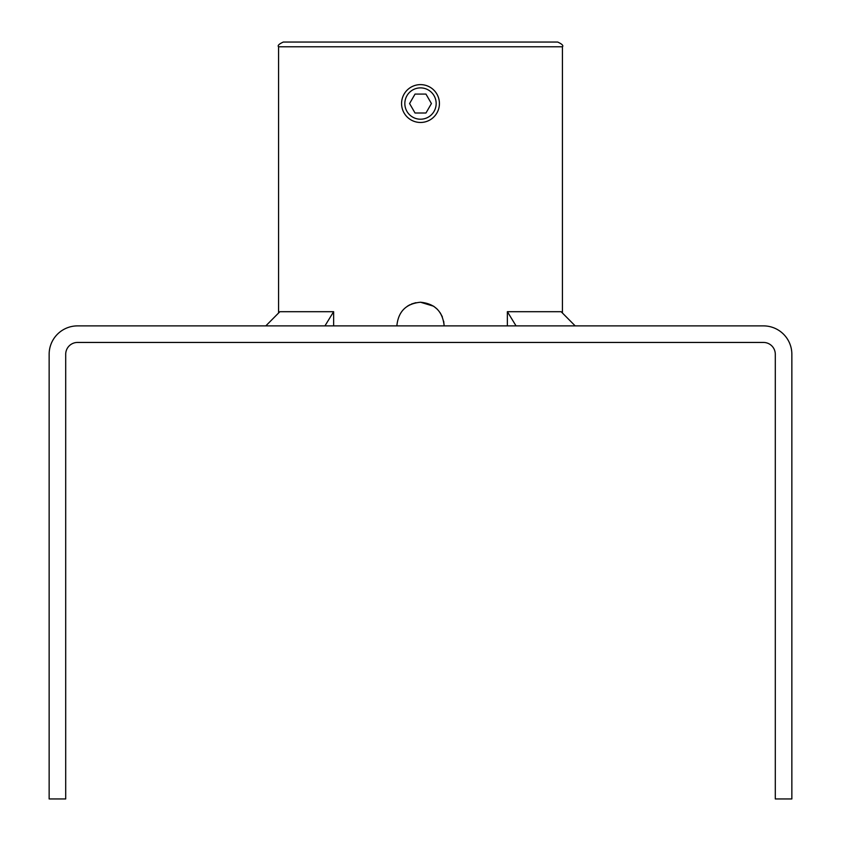 <?xml version="1.0" encoding="UTF-8"?>
<svg xmlns="http://www.w3.org/2000/svg" width="841" height="841" viewBox="0 0 841 841"><rect width="100%" height="100%" fill="white"/><g stroke="black" fill="none" stroke-linecap="round" stroke-linejoin="round"><path stroke-width="1.26" d="M278.581 46.781C277.372 45.624 278.949 44.047 283.312 42.05L557.688 42.05C562.051 44.047 563.628 45.624 562.419 46.781L278.581 46.781L278.581 312.999M407.412 306.187L409.851 304.768M411.438 304.032L415.875 302.686M443.701 321.262L444.153 325.887C442.744 311.517 434.86 303.633 420.5 302.234C406.14 303.622 398.256 311.506 396.847 325.887M420.5 302.234L433.662 306.229M433.683 306.25L437.236 309.173M440.158 312.736L442.345 316.805M49.146 798.95L65.703 798.95L65.703 354.271A11.827 11.827 0 0 1 77.53 342.445L763.47 342.445A11.827 11.827 0 0 1 775.297 354.271L775.297 798.95L791.854 798.95L791.854 354.271A28.384 28.384 0 0 0 763.47 325.887L77.53 325.887A28.384 28.384 0 0 0 49.146 354.271L49.146 798.95M516.059 325.887L507.365 311.696L561.126 311.696L575.191 325.887M507.365 311.696L507.365 325.887M265.809 325.887L279.874 311.696L333.635 311.696L324.941 325.887M333.635 311.696L333.635 325.887M429.961 87.159A18.922 18.922 0 0 0 404.111 94.087A18.922 18.922 0 0 0 411.039 119.937A18.922 18.922 0 0 0 436.889 113.009A18.922 18.922 0 0 0 429.961 87.159M428.332 89.987A15.653 15.653 0 0 0 406.939 95.716A15.653 15.653 0 0 0 412.668 117.109A15.653 15.653 0 0 0 434.061 111.38A15.653 15.653 0 0 0 428.332 89.987M415.034 94.087L409.578 103.548L415.034 113.009L425.966 113.009L431.422 103.548L425.966 94.087L415.034 94.087M562.419 46.781L562.419 312.999"/></g></svg>
